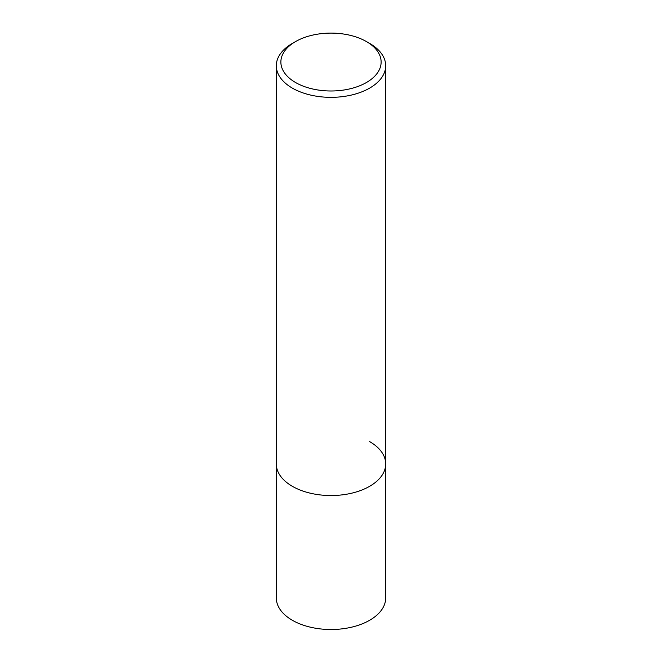 <?xml version="1.0" encoding="UTF-8"?>
<svg xmlns="http://www.w3.org/2000/svg" width="662" height="662" viewBox="0 0 662 662"><rect width="100%" height="100%" fill="white"/><g stroke="black" fill="none" stroke-linecap="round" stroke-linejoin="round"><path stroke-width="0.99" d="M295.55 41.582L292.323 43.435A54.689 31.577 0 0 0 276.311 65.77A54.689 31.577 0 0 0 292.323 88.096A54.689 31.577 0 0 0 351.927 94.939A54.689 31.577 0 0 0 385.689 65.77A54.689 31.577 0 0 0 369.677 43.435L366.45 41.582A50.138 28.946 180 0 1 366.45 82.51A50.138 28.946 180 0 1 295.55 82.51A50.138 28.946 180 0 1 295.55 41.582A50.138 28.946 180 0 1 366.45 41.582L369.677 43.435M369.677 441.628A54.689 31.577 180 0 1 385.689 463.963A54.689 31.577 180 0 1 351.927 493.132A54.689 31.577 180 0 1 292.323 486.289A54.689 31.577 180 0 1 276.311 463.963L276.311 597.927A54.689 31.577 0 0 0 292.323 620.261A54.689 31.577 0 0 0 351.927 627.104A54.689 31.577 0 0 0 385.689 597.927L385.689 463.963A54.689 31.577 180 0 1 351.927 493.132A54.689 31.577 180 0 1 292.323 486.289A54.689 31.577 180 0 1 276.311 463.963L276.311 65.77M385.689 65.77L385.689 463.963"/></g></svg>

